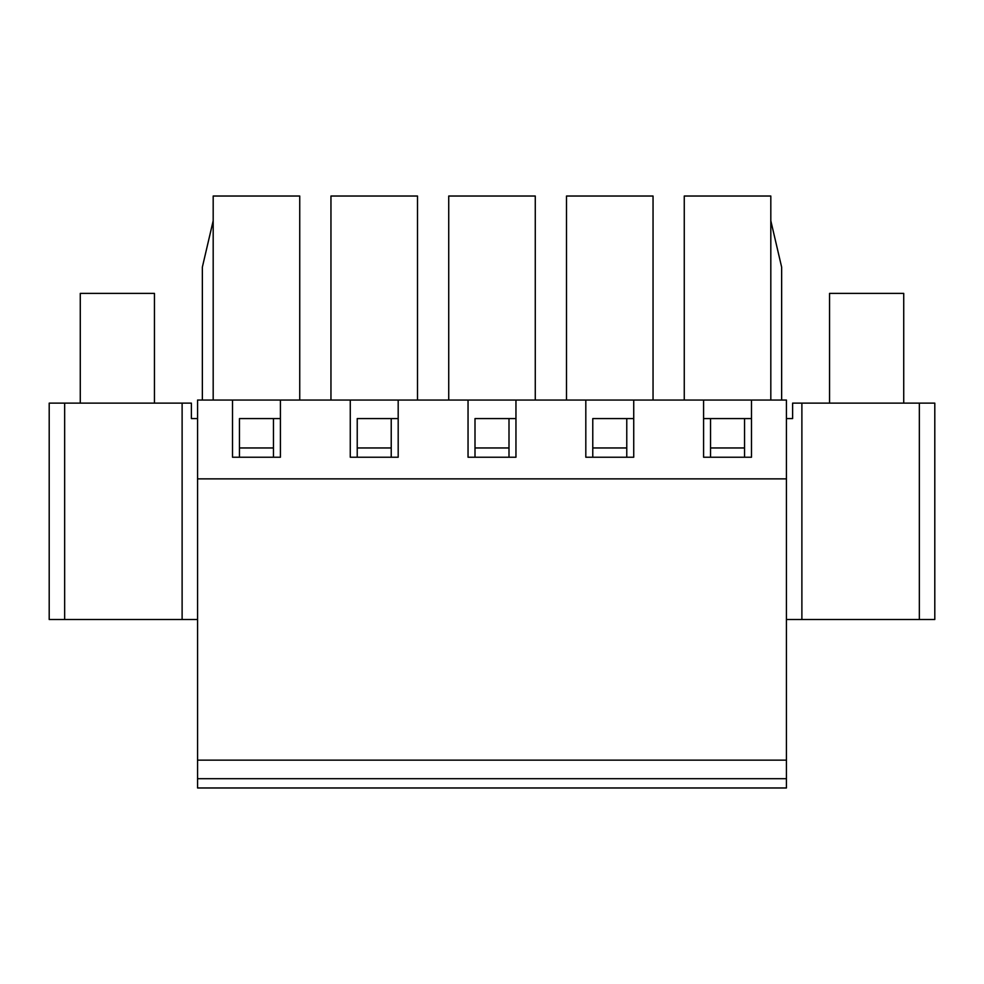 <?xml version="1.0" encoding="UTF-8"?>
<svg xmlns="http://www.w3.org/2000/svg" width="984" height="984" viewBox="0 0 984 984"><rect width="100%" height="100%" fill="white"/><g stroke="black" fill="none" stroke-linecap="round" stroke-linejoin="round"><path stroke-width="1.48" d="M154.451 403.132L154.451 293.392L80.27 293.392L80.27 403.132M903.73 403.132L903.73 293.392L829.549 293.392L829.549 403.132M64.661 403.132L49.2 403.132L49.2 619.502L64.661 619.502L64.661 403.132L191.388 403.132L191.388 418.581L197.575 418.581M744.544 457.228L744.544 447.954L710.546 447.954L710.546 457.228M710.546 418.581L751.493 418.581L703.585 418.581L710.546 418.581L710.546 447.954M801.886 403.132L919.339 403.132L919.339 619.502L801.886 619.502L801.886 403.132L792.612 403.132L792.612 418.581L786.425 418.581M239.456 418.581L280.415 418.581L239.456 418.581L239.456 457.228M357.229 418.581L398.188 418.581L357.229 418.581L357.229 457.228M475.001 418.581L515.96 418.581L475.001 418.581L475.001 457.228M592.774 418.581L633.733 418.581L592.774 418.581L592.774 457.228M801.886 619.502L786.425 619.502M919.339 619.502L934.8 619.502L934.8 403.132L919.339 403.132M786.425 778.701L197.575 778.701L197.575 787.975L786.425 787.975L786.425 400.045L197.575 400.045L197.575 478.864L786.425 478.864M197.575 778.701L197.575 478.864M197.575 619.502L64.661 619.502M744.544 447.954L744.544 418.581M626.771 457.228L626.771 418.581M626.771 447.954L592.774 447.954M508.999 457.228L508.999 418.581M508.999 447.954L475.001 447.954M391.226 457.228L391.226 418.581M391.226 447.954L357.229 447.954M273.454 457.228L273.454 418.581M273.454 447.954L239.456 447.954M786.425 760.152L197.575 760.152M781.64 400.045L781.64 267.119L770.816 220.76M684.261 400.045L684.261 196.025L770.816 196.025L770.816 400.045M299.739 400.045L299.739 196.025L213.184 196.025L213.184 400.045M751.493 400.045L751.493 457.228L703.585 457.228L703.585 400.045M585.812 400.045L585.812 457.228L633.733 457.228L633.733 400.045M468.04 400.045L468.04 457.228L515.96 457.228L515.96 400.045M350.267 400.045L350.267 457.228L398.188 457.228L398.188 400.045M232.507 400.045L232.507 457.228L280.415 457.228L280.415 400.045M213.184 220.76L202.36 267.119L202.36 400.045M535.271 400.045L535.271 196.025L448.729 196.025L448.729 400.045M417.499 400.045L417.499 196.025L330.956 196.025L330.956 400.045M653.044 400.045L653.044 196.025L566.501 196.025L566.501 400.045M182.114 403.132L182.114 619.502"/></g></svg>
